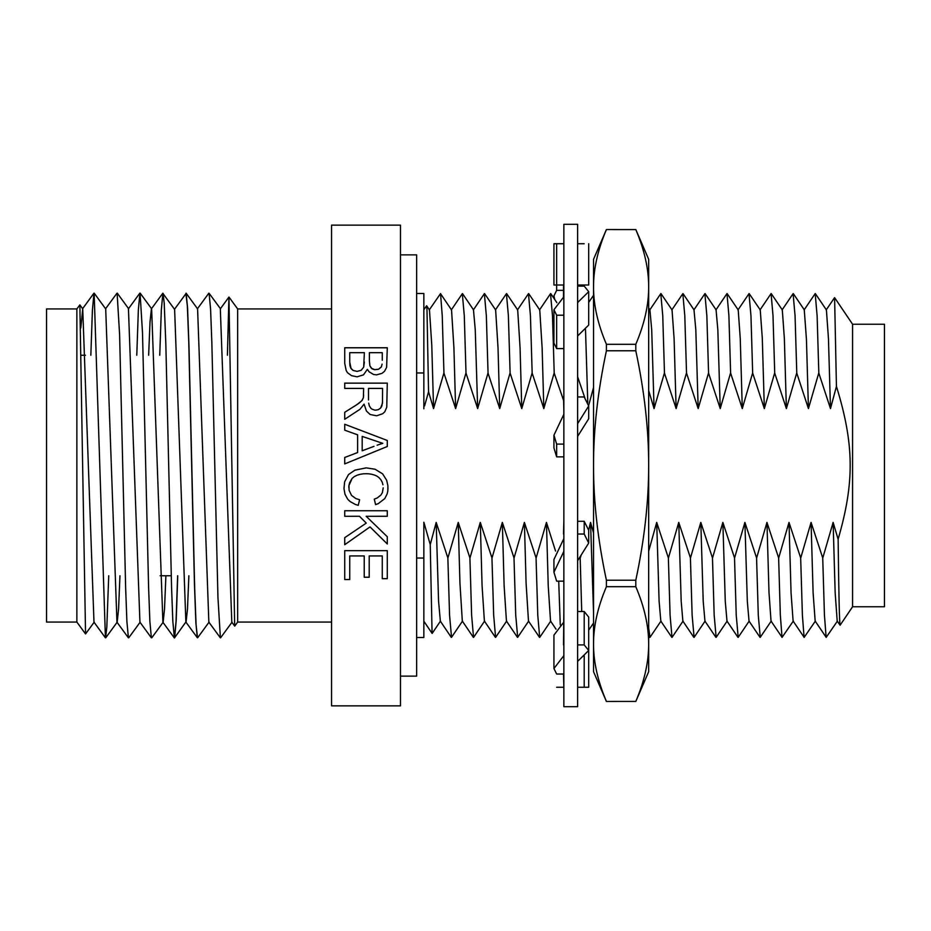 <?xml version="1.0" encoding="UTF-8"?>
<svg xmlns="http://www.w3.org/2000/svg" width="931" height="931" viewBox="0 0 931 931"><rect width="100%" height="100%" fill="white"/><g stroke="black" fill="none" stroke-linecap="round" stroke-linejoin="round"><path stroke-width="1.4" d="M424.559 405.963L428.551 391.8L426.98 309.697L426.573 305.787L423.849 309.802M423.849 522.233L430.25 544.588L423.849 522.233L423.849 558.041L416.634 558.041M822.725 557.902L811.064 522.407L800.753 557.902M800.672 557.902L789.011 522.407L778.712 557.902M778.619 557.867L766.958 522.407L756.659 557.867M756.566 557.902L744.905 522.407L734.606 557.867M734.524 557.902L722.863 522.407L712.552 557.867M712.471 557.902L700.81 522.407L690.499 557.867M690.418 557.867L678.757 522.407L668.446 557.902M668.365 557.902L656.704 522.407L648.674 551.164M593.536 532.823L590.545 522.407L588.695 530.088M581.037 555.586L580.246 557.902M580.164 557.867L579.873 557.122M555.551 551.047L546.45 522.407L536.14 557.902M536.058 557.867L524.397 522.407L514.087 557.867M514.005 557.902L502.344 522.407L492.034 557.902M491.952 557.902L480.291 522.407L469.98 557.902M469.899 557.867L458.238 522.407L447.939 557.867M447.846 557.867L436.185 522.407L430.25 544.588M416.634 372.959L423.849 372.959L423.849 408.767M428.563 391.823L433.567 408.593L443.866 373.098M443.947 373.133L455.62 408.593L465.919 373.133M466 373.098L477.661 408.593L487.972 373.133M488.053 373.133L499.714 408.593L510.025 373.133M510.107 373.133L521.767 408.593L532.078 373.133M532.16 373.133L543.82 408.593L554.131 373.133M554.213 373.133L563.534 400.33M577.627 376.752L584.819 397.816M588.671 405.381L593.536 387.482M648.674 390.589L654.074 408.593L664.385 373.133M664.466 373.133L676.127 408.593L686.438 373.133M686.519 373.098L698.18 408.593L708.491 373.133M708.572 373.133L720.233 408.593L730.532 373.098M730.626 373.133L742.286 408.593L752.585 373.133M752.679 373.098L764.339 408.593L774.639 373.098M774.72 373.133L786.381 408.593L796.692 373.133M796.773 373.133L808.434 408.593L818.745 373.098M818.826 373.133L830.487 408.593L836.434 386.4C854.321 444.32 854.611 482.526 838.121 539.224L833.117 522.407L822.806 557.902M416.634 293.498L423.849 293.498L423.849 372.959M423.849 558.041L423.849 637.502L416.634 637.502M423.849 621.198L432.077 633.371L430.238 544.623M822.725 558.041L824.447 615.275L826.146 637.432L837.446 621.047M838.133 539.224C838.784 595.107 839.448 623.77 840.111 625.213L837.202 621.047L835.165 592.826L833.117 522.407M830.487 408.593L828.45 338.535L826.414 309.953L815.381 293.649M818.826 372.959L817.115 315.749L815.184 293.591M800.672 558.041L802.394 615.275L804.105 637.432L815.393 621.047M826.193 637.351L815.16 621.047L813.112 592.826L811.064 522.407M808.434 408.593L806.444 339.431L804.268 309.814M796.773 372.959L795.062 315.749L793.096 293.684M778.63 558.041L780.341 615.251L782.028 637.409L793.34 621.047M804.14 637.351L793.107 621.047L791.059 592.826L789.011 522.407M786.381 408.593L784.356 338.535L782.319 309.953L771.275 293.649M774.72 372.959L773.009 315.749L771.089 293.591M756.577 558.041L758.288 615.275L760.255 637.316M782.063 637.351L771.031 621.047L768.994 592.465L766.958 522.407M764.339 408.593L762.291 338.174L760.243 309.953L749.211 293.649M752.667 372.959L750.956 315.725L748.99 293.684M734.524 558.041L736.235 615.275L738.202 637.316M749.036 621.105L747.314 601.205L744.905 522.407M742.286 408.593L740.25 338.535L738.213 309.953L727.181 293.649M730.614 372.959L728.903 315.749L726.983 293.591M712.471 558.041L714.182 615.275L716.148 637.316M726.995 621.105L725.261 601.205L722.863 522.407M720.233 408.593L717.836 329.795L716.067 309.814M708.572 372.959L706.85 315.749L704.883 293.684M690.418 558.041L692.129 615.251L694.095 637.316M704.942 621.105L703.208 601.205L700.81 522.407M698.18 408.593L695.818 329.795L694.002 309.814M686.519 372.959L684.797 315.725L682.83 293.684M668.365 558.041L670.087 615.275L672.007 637.409M682.865 621.105L681.189 601.205L678.757 522.407M676.127 408.593L674.091 338.535L672.054 309.953L661.022 293.649M664.466 372.959L662.756 315.749L660.789 293.684M648.674 628.076L650.001 637.316M660.835 621.105L659.101 601.205L656.704 522.407M654.074 408.593L651.712 329.795L649.896 309.814M580.164 558.041L581.724 611.516M593.536 612.016L590.545 522.407M587.775 402.448L585.506 329.434M558.705 581.153L560.276 624.91M554.201 372.959L552.49 315.749L550.524 293.684M536.058 558.041L537.769 615.251L539.701 637.409M556.04 629.181L550.535 621.047L548.231 585.843L546.45 522.407M543.82 408.593L542.133 347.95L539.747 309.953L528.715 293.649M532.16 372.959L530.437 315.749L528.471 293.684M514.005 558.041L515.727 615.275L517.694 637.316M539.503 637.351L528.471 621.047L526.085 583.039L524.397 522.407M521.767 408.593L520.08 347.95L517.694 309.953L506.662 293.649M510.107 372.959L508.384 315.749L506.429 293.684M491.952 558.041L493.674 615.275L495.595 637.409M517.473 637.351L506.441 621.047L504.125 585.843L502.344 522.407M499.714 408.593L498.027 347.95L495.641 309.953L484.609 293.649M488.053 372.959L486.343 315.749L484.376 293.684M469.911 558.041L471.621 615.251L473.542 637.409M495.42 637.351L484.388 621.047L482.083 585.843L480.291 522.407M477.661 408.593L475.264 329.853L473.472 309.802M466 372.959L464.29 315.725L462.323 293.684M447.858 558.041L449.568 615.251L451.535 637.316M473.344 637.351L462.311 621.047L459.937 583.039L458.238 522.407M433.567 408.593L431.775 345.157L429.47 309.953L426.642 305.764M455.62 408.593L453.921 347.95L451.547 309.953L440.514 293.649M443.947 372.959L442.237 315.749L440.549 293.591L429.238 309.953M440.363 621.21L438.571 601.228L436.185 522.407M826.181 309.953L834.595 297.629L836.434 386.4M840.111 625.213L852.575 606.768L852.575 324.232L834.595 297.629M852.575 606.768L884.45 606.768L884.45 324.232L852.575 324.232M387.284 440.468L344.726 424.268L387.284 440.468L387.284 446.496L344.726 463.906L344.726 457.47L357.62 452.536L344.726 457.482M357.62 452.536L357.62 434.824L344.726 430.18L344.726 424.268M373.994 446.345L362.182 450.802L373.994 446.345M377.148 445.204L379.929 444.238L377.148 445.204M379.929 444.238L382.35 443.459L379.929 444.238M382.792 443.354L362.182 436.406L362.182 450.79M358.214 505.347L355.235 504.393L358.214 505.347L359.622 499.761L358.214 505.347M355.235 504.381L350.265 501.634L355.235 504.381M350.265 501.634L348.299 499.831L350.265 501.634M348.299 499.831L347.624 499.063L348.299 499.831M347.624 499.051L344.994 494.28L343.993 488.554L344.994 494.268L347.624 499.051M343.993 488.554L344.656 481.746L348.52 474.542L354.909 470.155L366.162 467.874L375.03 469.224L382.606 473.832L386.656 480.256L387.913 485.819L387.808 491.033L387.994 487.96M387.808 491.021L387.18 493.837L387.808 491.021M387.18 493.826L384.759 498.62L387.18 493.826M348.811 487.402L348.927 485.551L349.113 490.358L351.522 495.385L355.828 498.55L359.622 499.761M349.591 482.817L348.927 485.551L352.081 478.464L349.591 482.805M352.081 478.464L354.234 476.649L352.081 478.476M354.234 476.649L356.876 475.31L354.234 476.66M356.876 475.31L357.69 474.973L356.876 475.322M357.69 474.973L360.332 474.275L357.69 474.985M360.332 474.275L363.218 473.821L360.332 474.286M363.218 473.821L366.337 473.716L363.218 473.832M366.337 473.716L368.862 473.821L366.337 473.728M368.862 473.821L371.725 474.275L368.862 473.832M371.725 474.275L374.553 475.054L371.725 474.286M374.553 475.054L376.624 475.939L374.553 475.066M376.624 475.939L378.929 477.545L376.624 475.95M380.826 479.698L378.929 477.545L380.826 479.698M380.86 479.733L382.164 482.072L380.86 479.744M382.164 482.072L382.944 484.772L382.164 482.072M383.2 487.844L382.385 492.546L381.047 494.896L377.264 497.957L374.285 499.132L375.589 504.602L374.285 499.132M375.589 504.602L378.184 503.683L375.589 504.614M378.184 503.683L384.759 498.609L378.184 503.694M369.875 365.743L371.248 368.094L374.553 369.665L378.556 369.223L381.349 366.907L378.556 369.27L374.553 369.712L372.028 368.792L369.875 365.79L369.386 360.891L369.875 365.743M381.349 366.942L382.082 364.126L381.349 366.942M350.859 368.199L353.128 370.422L357.062 371.388L353.128 370.468L351.115 368.653L349.742 362.182L349.928 365.65M357.062 371.422L361.216 370.247L363.672 367.14L361.216 370.294L357.062 371.422M387.284 347.752L386.621 367.408L384.503 371.318L382.013 373.343L376.59 374.867L373.587 374.495L369.165 371.865L367.349 369.363L363.486 374.867L357.062 376.822L351.487 375.635L347.519 372.726L346.181 370.491L344.726 363.311L344.726 347.752L387.284 347.752M387.284 347.798L344.726 347.798M350.859 368.245L349.928 365.685M364.37 362.031L363.672 367.186L364.37 352.674L349.742 352.674L349.742 362.136M382.269 360.262L382.269 352.674L369.386 352.674L369.386 360.891M359.471 516.298L344.726 516.298L359.471 516.274L366.267 523.106L359.471 516.298M344.726 516.298L344.726 510.747L387.284 510.747L387.284 516.298L366.162 516.298L387.284 516.274M366.162 516.274L387.284 536.733L387.284 543.972L370.014 526.923L344.726 544.716L344.726 537.664L366.267 523.106M344.726 544.693L370.014 526.923M370.014 526.899L387.284 543.948M368.688 403.135L369.316 405.8L368.688 403.158M369.316 405.823L370.794 408.185L369.316 405.823M370.794 408.209L371.876 409.058L370.794 408.209M371.876 409.081L374.506 410.036L371.876 409.081M374.506 410.059L375.659 410.14L374.506 410.059M375.659 410.175L378.452 409.593L380.639 407.999L378.452 409.628L375.659 410.175M359.436 402.867L356.387 404.997L361.74 400.83L363.404 397.642L363.637 388.402L344.726 388.402L344.726 383.118L387.284 383.118L386.761 407.208L384.759 411.851L382.641 413.748L376.671 415.796L370.166 414.516L366.453 411.083L364.079 404.135L359.994 409.268L344.726 419.287L344.726 412.293L356.387 404.962L344.726 412.317M387.284 383.141L344.726 383.141M382.571 401.331L381.861 406.009L380.639 408.034L382.49 403.204L382.571 388.402L368.501 388.402L368.501 399.969M363.404 397.642L363.637 394.942M359.436 402.844L362.299 400.121L363.404 397.618M344.726 579.559L344.726 550.652L387.284 550.652L387.284 578.675L382.269 578.675L382.269 555.935L369.2 555.935L369.2 577.267L364.23 577.267L364.23 555.935L349.742 555.935L349.742 579.559L344.726 579.559L349.742 579.524M364.23 577.22L369.2 577.22M349.742 555.935L364.23 555.935M382.269 578.64L387.284 578.64M369.2 555.935L382.269 555.935M331.564 705.861L331.564 225.139L400.481 225.139L400.481 705.861L331.564 705.861M400.481 676.127L416.634 676.127L416.634 254.873L400.481 254.873M588.695 302.435L593.536 295.29L593.536 289.413M648.674 631.218L648.674 307.824M593.536 632.533L593.536 630.753M593.536 625.073L593.536 623.025L588.695 630.171M649.78 637.351L648.674 635.71L648.674 645.358M635.803 701.415L606.407 701.45L635.803 701.415C644.427 681.155 648.721 662.034 648.674 644.054C648.721 626.074 644.427 606.954 635.803 586.693L606.407 586.693L606.407 580.222L635.803 580.222L635.803 586.693M635.803 344.307L635.803 350.778L606.407 350.778L606.407 344.307L635.803 344.307C644.427 324.046 648.721 304.926 648.674 286.946C648.721 268.966 644.427 249.845 635.803 229.585L606.407 229.55L635.803 229.585M606.407 586.693C597.783 606.954 593.489 626.074 593.536 644.054L593.536 465.5C593.489 501.46 597.783 539.701 606.407 580.222M606.407 229.585C597.783 249.845 593.489 268.966 593.536 286.946L593.536 259.318L606.407 229.55M635.803 580.222C644.427 539.701 648.721 501.46 648.674 465.5C648.721 429.54 644.427 391.299 635.803 350.778M606.407 350.778C597.783 391.299 593.489 429.54 593.536 465.5L593.536 286.946C593.489 304.926 597.783 324.046 606.407 344.307M606.407 701.45L593.536 671.682L593.536 644.054C593.489 662.034 597.783 681.155 606.407 701.415M635.803 229.55L648.674 259.318L648.674 671.682L635.803 701.45M577.627 534.033L584.202 534.033L584.202 521.279L588.695 530.298L588.695 543.052L577.627 560.695M584.202 534.033L588.695 543.052M563.849 581.153L556.645 581.153L553.933 572.251L563.849 551.361M563.849 521.279L563.534 534.033M563.849 538.607L553.933 559.496L553.933 572.251M584.202 521.279L577.627 521.279M584.202 655.855L584.202 687.264L588.695 687.264L588.695 650.49L577.627 661.394M556.645 687.264L563.849 687.264L563.534 674.032M577.627 687.264L584.202 687.264M577.627 286.096L584.202 286.096L588.695 291.671L588.695 325.059L577.627 335.963M588.695 291.671L577.627 302.575M563.849 315.213L556.645 315.213L553.933 309.72L563.849 296.803M553.933 309.72L553.933 343.108L556.645 348.601L556.645 315.213M556.645 348.601L563.849 348.601M563.534 297.036L563.534 286.096M588.695 243.736L588.695 285.014L577.627 285.014M584.202 243.736L577.627 243.736M563.849 243.736L553.933 243.736L556.645 243.736L556.645 285.014L563.849 285.014M556.645 285.014L553.933 285.014L556.645 285.014L556.645 290.356L563.534 290.356M554.76 299.549L553.933 295.86L556.645 290.356M584.202 611.516L588.695 617.09L588.695 650.49L584.202 644.904L584.202 611.516L577.627 611.516M563.849 674.032L556.645 674.032L553.933 668.528L563.849 655.622M563.849 611.516L563.534 644.904M563.534 622.467L553.933 635.14L553.933 668.528M577.627 644.904L584.202 644.904M577.627 396.967L584.202 396.967L588.695 405.997L588.695 418.752L577.627 436.395M588.695 405.997L577.627 423.64M563.849 444.099L556.645 444.099L553.933 435.196L563.849 414.307M553.933 435.196L553.933 447.951L556.645 456.853L556.645 444.099M556.645 456.853L563.849 456.853M563.849 410.152L563.534 396.967M577.627 224.313L577.627 706.687L563.849 706.687L563.849 224.313L577.627 224.313M174.446 637.991L176.04 621.477L177.646 575.754M185.921 293.754L187.352 305.903L188.772 342.48L194.463 584.633L195.882 622.909L197.302 637.677L185.863 622.036L174.632 309.429L163.123 293.754M197.523 637.828L196.092 624.969L194.672 588.392L188.993 346.635L187.573 307.928L186.142 293.218L197.593 308.871L208.847 622.106L220.31 637.782M186.037 293.149L185.665 294.045M177.751 575.754L176.203 620.418L174.656 637.677L185.863 622.036M94.206 622.152L85.547 633.941L79.868 304.903L76.866 308.929L46.55 308.929L46.55 622.071L76.866 622.071L76.866 308.929M331.564 308.929L237.661 308.929L237.661 622.071L234.728 626.086L231.807 622.176L220.321 308.836L228.933 297.059L227.397 355.246M188.865 575.754L187.48 609.095L186.095 622.036M165.904 575.754L164.508 609.118L163.123 622.257L151.741 637.84M174.237 637.782L162.902 622.257L151.637 308.824L140.209 293.195M162.797 293.253L151.416 308.824L150.019 321.94L148.634 355.246M151.311 637.747L139.929 622.176L128.443 308.766L139.825 293.184M119.959 575.754L118.574 609.037L117.178 622.164L105.75 637.793M128.35 637.747L116.957 622.164L105.703 308.917L94.229 293.242M94.147 293.172L105.424 637.805L93.984 622.152L82.731 308.824L80.788 328.049M220.391 637.723L217.947 597.597L211.837 342.305L210.592 309.232L209.103 293.288L220.542 308.836M159.748 355.246L161.331 309.895L162.855 293.288M163.076 293.323L164.205 303.169L165.823 343.562L171.56 587.089L172.817 621.117L174.341 637.712M136.776 355.246L138.37 309.651L139.883 293.288M140.081 293.288L142.501 332.646L148.611 587.647L149.856 621.291L151.369 637.712M105.634 637.712L106.821 627.087L108.729 575.754M117.12 293.288L119.61 334.729L125.65 588.171L126.895 621.431L128.397 637.712M90.842 355.246L92.39 310.605L93.95 293.172L82.51 308.824M234.67 626.086L228.933 297.059M237.661 622.071L331.564 622.071M85.547 633.941L76.866 622.071M804.361 309.953L793.328 293.649M760.22 637.363L771.264 621.047M738.178 637.363L749.222 621.047M716.125 637.363L727.169 621.047M716.16 309.953L705.128 293.649M694.072 637.363L705.116 621.047M694.084 309.953L683.051 293.649M672.042 637.363L683.086 621.047M649.966 637.363L661.01 621.047M649.989 309.953L648.674 307.998M556.878 302.668L550.768 293.649M539.736 637.363L550.78 621.047M517.659 637.363L528.703 621.047M495.629 637.363L506.673 621.047M473.576 637.363L484.62 621.047M473.576 309.953L462.544 293.649M451.5 637.363L462.544 621.047M432.17 633.383L440.514 621.047M815.149 293.637L804.105 309.953M793.119 293.637L782.075 309.953M771.054 293.637L760.01 309.953M749.001 621.047L760.033 637.351M749.024 293.637L737.98 309.953M726.948 621.047L737.98 637.351M726.948 293.637L715.904 309.953M704.895 621.047L715.927 637.351M704.918 293.637L693.874 309.953M682.83 621.047L693.863 637.351M682.865 293.637L671.821 309.953M660.801 621.047L671.833 637.351M660.812 293.637L649.768 309.953M550.558 293.637L539.515 309.953M528.505 293.637L517.461 309.953M506.452 293.637L495.408 309.953M484.399 293.637L473.355 309.953M462.346 293.637L451.302 309.953M440.258 621.047L451.291 637.351M553.933 285.014L553.933 243.736M160.12 575.754L171.234 575.754M81.323 355.246L85.501 355.246M79.868 304.903L82.731 308.824M232.028 622.176L220.589 637.828M209.079 622.106L197.663 637.723M140.15 622.176L128.734 637.805M128.664 308.766L117.248 293.125M116.864 293.346L105.471 308.917M185.828 293.835L174.388 309.429M208.812 293.207L197.36 308.871M237.661 308.929L228.979 297.059"/></g></svg>

